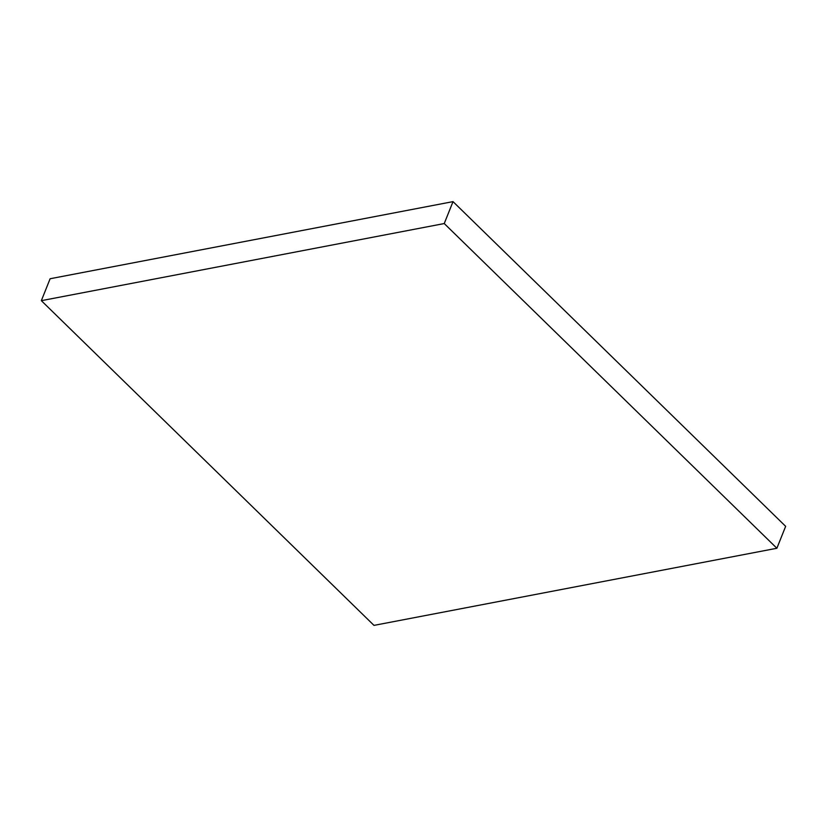 <?xml version="1.0" encoding="UTF-8"?>
<svg xmlns="http://www.w3.org/2000/svg" width="827" height="827" viewBox="0 0 827 827"><rect width="100%" height="100%" fill="white"/><g stroke="black" fill="none" stroke-linecap="round" stroke-linejoin="round"><path stroke-width="1.24" d="M373.98 625.377L41.35 300.666L50.116 278.74L453.02 201.623L785.65 526.334L776.884 548.26L373.98 625.377M41.35 300.666L444.244 223.548L453.02 201.623M444.244 223.548L776.884 548.26"/></g></svg>
